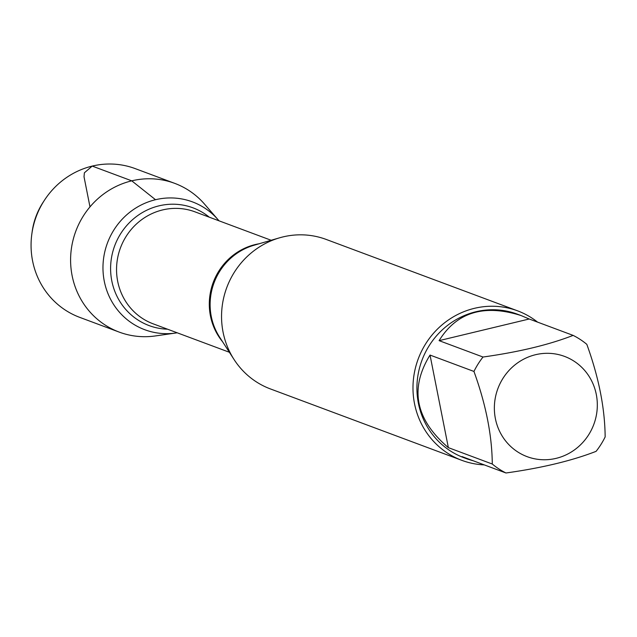 <?xml version="1.0" encoding="UTF-8"?>
<svg xmlns="http://www.w3.org/2000/svg" width="637" height="637" viewBox="0 0 637 637"><rect width="100%" height="100%" fill="white"/><g stroke="black" fill="none" stroke-linecap="round" stroke-linejoin="round"><path stroke-width="0.96" d="M517.626 310.856L326.2 239.44A79.776 76.336 110.5 0 0 279.516 237.832A79.776 76.336 110.5 0 0 234.097 359.571A79.776 76.336 110.5 0 0 270.43 388.936L461.857 460.352A79.776 76.336 -69.5 0 1 413.262 381.109A79.776 76.336 -69.5 0 1 474.438 308.324A79.776 76.336 -69.5 0 1 517.626 310.856A79.776 76.336 -69.5 0 1 537.564 322.123M218.037 219.685A68.223 65.277 110.5 0 1 218.985 220.8A68.223 65.277 110.5 0 0 155.524 199.715A68.223 65.277 110.5 0 0 103.871 278.942A68.223 65.277 110.5 0 0 177.197 332.801A68.223 65.277 110.5 0 1 175.756 333.024L155.293 335.946A79.378 75.954 -69.5 0 1 119.23 332.108A79.378 75.954 -69.5 0 1 70.874 253.263A79.378 75.954 -69.5 0 1 131.755 180.836A79.378 75.954 -69.5 0 1 174.721 183.36A79.378 75.954 -69.5 0 1 204.493 204.071L218.037 219.685A68.223 65.277 110.5 0 0 155.524 199.715A68.223 65.277 110.5 0 0 103.751 278.202A68.223 65.277 110.5 0 0 175.756 333.024M484.303 464.899A79.776 76.336 -69.5 0 1 461.857 460.352M556.101 458.361A53.5 51.191 110.5 0 0 590.061 377.972A53.5 51.191 110.5 0 0 506.343 373.585A53.5 51.191 110.5 0 0 501.622 435.095A53.5 51.191 110.5 0 0 556.101 458.361M605.15 436.926C604.895 408.229 598.788 377.375 586.82 344.346A76.591 73.279 110.5 0 0 573.125 335.388C548.967 344.784 518.932 351.998 483.013 357.031A76.591 73.279 110.5 0 0 473.952 371.451C485.92 404.471 492.027 435.334 492.282 464.031A76.591 73.279 110.5 0 0 505.977 472.988C541.896 467.956 571.93 460.742 596.089 451.346A76.591 73.279 110.5 0 0 605.15 436.926M529.204 319.002L521.17 315.586C484.088 303.825 456.729 312.178 439.092 340.644L529.204 319.002L573.125 335.388M439.092 340.644L483.013 357.031M430.031 355.064C409.296 388.681 415.404 419.544 448.36 447.644L430.031 355.064L473.952 371.451M448.36 447.644L492.282 464.031M505.977 472.988L462.056 456.602L467.63 459.102L473.657 460.925M467.63 459.102L463.84 457.684A76.591 73.279 -69.5 0 1 421.949 360.311A76.591 73.279 -69.5 0 1 517.379 314.176L521.17 315.586M44.399 200.305L43.045 202.391A68.637 65.667 110.5 0 0 32.192 231.47L31.85 233.938A79.378 75.954 -69.5 0 1 44.399 200.305A79.378 75.954 -69.5 0 1 135.187 168.606L174.721 183.36M119.23 332.108L79.697 317.353A79.378 75.954 -69.5 0 1 31.85 233.938M89.984 206.89L84.02 176.775L84.387 172.802L92.214 166.082L131.755 180.836L155.524 199.715M279.516 237.832L253.813 245.309A60.149 57.545 110.5 0 0 219.574 337.092L234.097 359.571M222.568 341.727A59.767 57.187 -69.5 0 1 255.349 244.536A59.767 57.187 -69.5 0 1 259.116 243.772M271.155 240.268L194.946 211.834A59.767 57.187 110.5 0 0 162.594 209.931A59.767 57.187 110.5 0 0 116.754 264.466A59.767 57.187 110.5 0 0 153.167 323.835L229.376 352.261M167.523 329.194A62.832 60.117 -69.5 0 1 110.75 272.954A62.832 60.117 -69.5 0 1 158.995 205.847A62.832 60.117 -69.5 0 1 209.31 217.193"/></g></svg>
